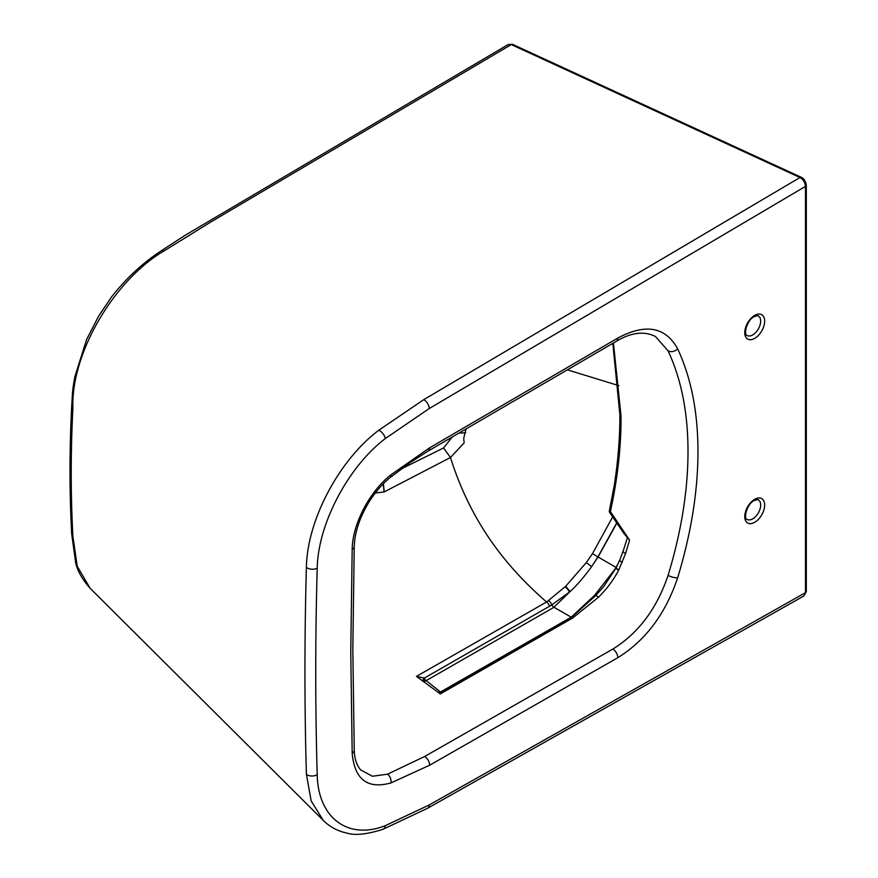 <?xml version="1.0" encoding="UTF-8"?>
<svg xmlns="http://www.w3.org/2000/svg" width="878" height="878" viewBox="0 0 878 878"><rect width="100%" height="100%" fill="white"/><g stroke="black" fill="none" stroke-linecap="round" stroke-linejoin="round"><path stroke-width="1.32" d="M805.477 186.388C805.093 182.415 803.26 179.463 799.979 177.521A2.821 1.778 -65.3 0 1 801.384 177.356L801.384 177.356C803.908 178.453 805.554 181.077 806.3 185.236A2.821 1.624 180 0 1 805.477 186.388L429.243 408.533L385.31 438.561C347.962 466.997 317.99 524.111 317.21 568.198C315.246 638.141 315.246 706.966 317.21 774.659C317.99 817.857 347.984 840.334 385.31 825.649L429.243 804.95L805.477 592.661L805.477 186.388M90.16 588.337L323.247 820.381L311.174 800.912L306.389 774.264C304.457 706.45 304.457 637.483 306.389 567.364C307.102 520.599 338.656 460.423 378.824 430.198L423.69 399.699L799.979 177.521L511.281 44.58L210.676 222.068L164.032 250.954C115.72 278.886 70.92 351.65 72.885 408.336C70.668 452.302 70.668 494.929 72.885 536.206L77.209 566.222L90.16 588.337C82.422 579.557 77.615 571.15 75.727 563.127L71.7 533.989A7.035 4.313 -3.3 0 0 72.885 536.206M617.794 657.71L429.66 765.221L390.984 782.913C367.487 789.421 354.547 779.51 352.177 753.17L350.772 652.047L352.177 549.31C352.473 524.177 369.397 491.768 390.798 474.91L429.66 447.791L617.794 338.063C645.582 323.214 665.535 326.814 677.651 348.829C691.151 377.77 697.922 412.034 697.966 451.599C697.922 491.208 691.151 533.286 677.651 577.812C665.535 613.832 645.582 640.468 617.794 657.71A7.035 4.083 -119.7 0 0 612.844 649.072C638.471 633.148 656.887 608.564 668.092 575.331C681.306 531.859 687.946 490.615 688.012 451.599C687.979 412.814 681.339 379.23 668.092 350.86L655.449 336.526M806.3 591.509L803.985 595.91L805.477 592.661A2.821 1.624 180 0 0 806.3 591.509L806.3 185.236M613.426 342.98L621.009 415.909C621.229 446.32 617.695 478.214 610.397 511.578L629.592 540.168L625.564 553.535L618.628 570.25C613.283 580.314 606.555 589.314 598.456 597.249L572.654 618.013L440.328 693.927L416.457 676.378L546.917 601.792L545.864 601.419C509.207 569.098 472.232 526.383 450.447 457.515L384.136 491.954L375.235 493.019M390.798 474.91A7.035 3.161 -129.2 0 1 390.26 477.489L390.26 477.489C386.594 480.431 378.912 487.005 369.89 500.592C359.936 516.637 354.723 531.98 354.24 546.61L352.824 649.171L354.24 750.108C354.482 758.702 356.633 765.309 360.704 769.94L372.426 776.251L387.527 774.176L424.601 756.518L612.844 649.072M466.053 428.969L463.727 438.265L464.144 442.929L450.447 457.515L443.577 447.945L452.269 436.992M546.906 601.792L565.695 586.263L586.284 562.622L592.507 553.579L612.745 516.813M567.418 369.847L618.869 385.651M621.009 415.909L619.868 414.592C619.956 437.376 618.068 461.071 614.216 485.699L609.431 510.48A2.821 1.021 -166 0 0 610.397 511.578A2.821 0.867 144 0 0 609.892 512.818L623.797 533.264M629.592 540.168L623.786 533.264M616.817 522.695L597.907 556.948L591.651 566.595L598.05 557.003L616.96 522.915M565.695 586.263L570.107 591.574L551.757 604.975L424.337 678.09A2.821 1.668 -118.8 0 0 426.17 680.637L440.504 691.985L571.205 617.201L594.691 595.196L595.8 595.536L603.757 586.515L615.994 568.044A7.035 0.856 -152.2 0 0 618.628 570.25M570.107 591.574C576.912 585.275 584.1 576.956 591.651 566.595L586.284 562.622M565.037 586.888A5.63 2.206 46.3 0 1 569.471 592.167L553.711 607.444L426.17 680.637M553.985 607.258L571.501 617.344L595.8 595.536A7.035 1.043 -135 0 1 598.456 597.249M440.504 691.985A2.821 1.701 -119.9 0 0 440.899 692.16L571.501 617.344L572.654 618.013M622.304 562.37A7.035 1.262 -157.4 0 1 619.725 560.142L615.994 568.044M440.306 692.303A2.821 0.812 79.5 0 1 440.174 692.116L437.87 692.259L440.899 692.16L440.328 693.927M416.457 676.378L424.337 678.09L423.591 678.683A2.821 1.932 51.2 0 0 425.698 680.944L422.691 681.262L423.591 678.683M801.384 177.356L512.686 44.405A2.821 1.778 -65.3 0 0 511.281 44.58L508.252 44.493L185.324 235.161L161.113 250.899A7.035 3.578 54.6 0 1 164.032 250.954M401.334 468.896L443.577 447.945M383.247 483.866L384.136 491.954M383.379 483.734L384.213 491.482M429.243 408.533A7.035 4.006 -120.7 0 0 423.69 399.699M754.707 315.378A14.081 8.132 -60 0 1 764.661 321.128A14.081 8.132 -60 0 1 754.707 338.37A14.081 8.132 -60 0 1 744.753 332.619A14.081 8.132 -60 0 1 754.707 315.378M754.707 499.297A14.081 8.132 -60 0 1 764.661 505.048A14.081 8.132 -60 0 1 754.707 522.289A14.081 8.132 -60 0 1 744.753 516.538A14.081 8.132 -60 0 1 754.707 499.297M747.09 519.403A11.26 6.497 120 0 0 752.72 518.843A11.26 6.497 120 0 0 760.074 508.922A11.26 6.497 120 0 0 758.351 499.889C758.581 499.275 757.165 499.505 754.125 500.592C746.904 503.928 743.304 518.777 747.09 519.403M747.09 335.484A11.26 6.497 120 0 0 752.72 334.924A11.26 6.497 120 0 0 760.074 325.003A11.26 6.497 120 0 0 758.351 315.97C758.581 315.356 757.165 315.586 754.125 316.673C746.904 320.009 743.304 334.858 747.09 335.484M385.31 438.561A7.035 3.292 -128.1 0 0 378.824 430.198M317.21 568.198A7.035 3.907 -178.1 0 1 306.389 567.364M317.21 774.659A7.035 4.214 178 0 1 306.389 774.264M385.31 825.649A7.035 4.708 69.6 0 1 382.786 829.381L427.707 808.21A7.035 4.127 60.7 0 0 429.243 804.95M429.66 447.791A7.035 4.039 59.7 0 1 428.234 450.996L409.181 463.244L390.26 477.489M617.794 338.063A7.035 4.039 59.7 0 1 616.367 341.268L616.367 341.268C631.282 332.4 644.342 330.83 655.548 336.57L655.548 336.57M354.24 546.61A7.035 3.94 -178.5 0 1 352.177 549.31M677.651 348.829A7.035 5.334 154.9 0 1 668.092 350.86M354.24 750.108A7.035 4.181 178.5 0 1 352.177 753.17M677.651 577.812A7.035 2.151 -163.1 0 1 668.092 575.331M387.527 774.176A7.035 4.785 71.1 0 1 390.984 782.913M424.601 756.518A7.035 4.083 60.3 0 1 429.66 765.221M598.05 557.003L615.972 567.353L617.925 564.192M594.691 595.196L616.268 567.517M553.711 607.444L551.757 604.975A5.63 3.018 57.2 0 0 548.761 600.596M625.564 553.535A7.035 1.844 -161.1 0 1 623.16 551.099L619.725 560.142M618.781 569.954A7.035 0.867 -152.4 0 1 616.158 567.737M546.917 601.792L549.858 606.193M597.907 556.948L592.507 553.579M71.7 533.989C69.439 492.635 69.439 449.986 71.7 406.064L71.7 406.064A7.035 3.797 3.1 0 0 72.885 408.336M465.669 432.711A14.081 7.2 -179.6 0 1 459.315 432.887M323.247 820.381C329.81 826.911 337.756 831.17 347.073 833.123C354.942 835.615 366.85 834.363 382.786 829.381M803.985 595.91L427.707 808.21M428.234 450.996L616.367 341.268M612.811 343.342L619.868 414.592M609.431 510.48A2.821 2.821 0 0 0 609.892 512.818M627.254 538.104L623.16 551.099M71.7 406.064C72.6 392.806 71.996 392.817 74.784 376.936L86.648 339.446L98.468 316.376L111.506 296.983C126.136 278.348 142.675 262.983 161.113 250.899M512.686 44.405L508.252 44.493"/></g></svg>
